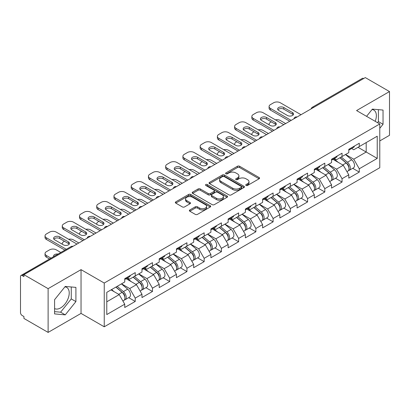<?xml version="1.0" encoding="UTF-8"?>
<svg xmlns="http://www.w3.org/2000/svg" width="410" height="410" viewBox="0 0 410 410"><rect width="100%" height="100%" fill="white"/><g stroke="black" fill="none" stroke-linecap="round" stroke-linejoin="round"><path stroke-width="0.61" d="M246.072 185.438A1.071 0.62 0 0 0 247.594 185.438L259.115 178.786A1.532 0.887 0 0 0 259.566 178.16A1.532 0.887 0 0 0 259.115 177.53L239.594 166.26A1.532 0.887 0 0 0 237.426 166.26L225.905 172.912A1.071 0.62 0 0 0 225.587 173.353A1.071 0.62 0 0 0 225.905 173.789A1.071 0.62 0 0 0 227.422 173.789L228.913 172.928A4.91 2.834 0 0 1 235.852 172.928L237.482 173.871A4.91 2.834 0 0 1 238.917 175.875A4.91 2.834 0 0 1 237.482 177.878L235.991 178.739A1.071 0.62 0 0 0 235.673 179.175A1.071 0.62 0 0 0 235.991 179.616A1.071 0.62 0 0 0 237.508 179.616L238.999 178.755A4.91 2.834 0 0 1 245.938 178.755L247.563 179.693A4.91 2.834 0 0 1 249.003 181.697A4.91 2.834 0 0 1 247.563 183.7L246.072 184.561A1.071 0.62 0 0 0 245.759 184.997A1.071 0.62 0 0 0 246.072 185.438L246.072 184.561M54.581 308.561A12.187 7.037 120 0 0 60.603 307.915A12.187 7.037 120 0 0 68.567 297.178A12.187 7.037 120 0 0 66.697 287.41A12.187 7.037 120 0 0 64.898 286.862M372.029 109.537A12.187 7.037 -60 0 1 373.828 110.09A12.187 7.037 -60 0 1 375.196 121.319M189.82 209.961A1.532 0.887 0 0 0 189.369 210.591A1.532 0.887 0 0 0 189.82 211.217L195.293 214.379A1.532 0.887 0 0 0 197.466 214.379L210.263 206.988A1.532 0.887 0 0 0 210.709 206.363A1.532 0.887 0 0 0 210.263 205.738L190.742 194.468A1.532 0.887 0 0 0 188.574 194.468L175.777 201.853A1.532 0.887 0 0 0 175.326 202.484A1.532 0.887 0 0 0 175.777 203.109L182.394 206.927A1.532 0.887 0 0 0 184.561 206.927L190.035 203.765A1.532 0.887 0 0 0 190.486 203.14A1.532 0.887 0 0 0 190.035 202.514L186.755 200.618A4.1 2.368 0 0 1 185.556 198.942A4.1 2.368 0 0 1 188.087 196.754A4.1 2.368 0 0 1 192.556 197.272L205.41 204.687A4.1 2.368 0 0 1 206.609 206.363A4.1 2.368 0 0 1 204.077 208.552A4.1 2.368 0 0 1 199.608 208.039L197.466 206.804A1.532 0.887 0 0 0 195.293 206.804L189.82 209.961L189.82 211.217L195.293 208.075L195.293 206.804M81.042 269.647L48.119 288.655L23.923 274.685L365.305 77.593L389.5 91.558L356.577 110.567L379.778 123.963L104.242 283.038L81.042 269.647L81.042 313.404L104.242 326.796L104.242 283.038M229.021 194.904A1.532 0.887 0 0 0 231.189 194.904L243.986 187.519A1.532 0.887 0 0 0 244.437 186.893A1.532 0.887 0 0 0 243.986 186.268L224.465 174.998A1.532 0.887 0 0 0 222.297 174.998L209.5 182.383A1.532 0.887 0 0 0 209.054 183.009A1.532 0.887 0 0 0 209.5 183.634L229.021 194.904M206.189 185.668A1.071 0.62 0 0 1 207.281 185.822L227.104 197.266L214.327 204.641A1.532 0.887 0 0 1 212.16 204.641L192.638 193.371L192.638 192.121A1.532 0.887 0 0 0 192.187 192.746A1.532 0.887 0 0 0 192.638 193.371M192.638 192.121L198.117 188.959A1.532 0.887 0 0 1 200.285 188.959L208.198 193.53A1.532 0.887 0 0 0 210.371 193.53L214.005 191.429A1.532 0.887 0 0 0 214.45 190.804A1.532 0.887 0 0 0 214.005 190.178L205.758 185.422A1.071 0.62 0 0 1 205.446 184.982A1.071 0.62 0 0 1 206.107 184.408A1.071 0.62 0 0 1 207.281 184.546L227.125 196A1.532 0.887 0 0 1 227.57 196.626A1.532 0.887 0 0 1 227.125 197.256L227.125 196M104.242 326.796L379.778 167.721L379.778 123.963M128.678 297.66L135.233 301.442L135.233 298.126L129.709 288.558L121.534 283.838M135.233 301.442L124.737 307.5L124.737 304.184L106.784 314.552L106.784 292.351L124.737 281.988L124.737 278.672L135.233 272.609L135.233 275.93L141.973 272.035L141.973 268.719L152.469 262.661L152.469 265.977L159.208 262.087L159.208 258.772L169.704 252.709L169.704 256.03L176.443 252.135L176.443 248.819L186.934 242.761L186.934 246.077L193.674 242.187L193.674 238.871L204.17 232.808L204.17 236.124L210.909 232.234L210.909 228.918L221.405 222.861L221.405 226.176L228.144 222.287L228.144 218.971L238.64 212.908L238.64 216.224L245.38 212.334L245.38 209.018L255.876 202.96L255.876 206.276L262.615 202.386L262.615 199.07L273.111 193.007L273.111 196.323L279.851 192.433L279.851 189.118L290.347 183.06L290.347 186.376L297.086 182.486L297.086 179.165L307.582 173.107L307.582 176.423L314.321 172.533L314.321 169.217L324.812 163.159L324.812 166.475L331.552 162.585L331.552 159.264L342.048 153.207L342.048 156.523L348.787 152.633L348.787 149.317L359.283 143.254L359.283 146.575L377.236 136.207L377.236 158.403L359.283 168.771L353.758 159.203L345.584 154.483M352.728 168.305L359.283 172.087L359.283 168.771M359.283 172.087L348.787 178.145L348.787 174.829L342.048 178.719L336.523 169.151L328.348 164.43M335.493 178.253L342.048 182.04L342.048 178.719M342.048 182.04L331.552 188.098L331.552 184.782L324.812 188.672L319.293 179.103L311.113 174.383M318.257 188.205L324.812 191.988L324.812 188.672M324.812 191.988L314.321 198.045L314.321 194.729L307.582 198.619L302.057 189.056L293.878 184.336M301.027 198.153L307.582 201.94L307.582 198.619M307.582 201.94L297.086 207.998L297.086 204.682L290.347 208.572L284.822 199.004L276.647 194.284M283.792 208.106L290.347 211.888L290.347 208.572M290.347 211.888L279.851 217.951L279.851 214.63L273.111 218.525L267.587 208.957L259.412 204.236M266.556 218.053L273.111 221.841L273.111 218.525M273.111 221.841L262.615 227.898L262.615 224.583L255.876 228.472L250.351 218.904L242.177 214.184M249.321 228.006L255.876 231.788L255.876 228.472M255.876 231.788L245.38 237.851L245.38 234.53L238.64 238.425L233.116 228.857L224.941 224.137M232.086 237.954L238.64 241.741L238.64 238.425M238.64 241.741L228.144 247.799L228.144 244.483L221.405 248.373L215.88 238.804L207.706 234.084M214.85 247.906L221.405 251.689L221.405 248.373M221.405 251.689L210.909 257.752L210.909 254.431L204.17 258.326L198.645 248.757L190.471 244.037M197.615 257.854L204.17 261.641L204.17 258.326M204.17 261.641L193.674 267.699L193.674 264.383L186.934 268.273L181.415 258.705L173.235 253.985M180.379 267.807L186.934 271.589L186.934 268.273M186.934 271.589L176.443 277.652L176.443 274.336L169.704 278.226L164.179 268.658L156 263.938M163.149 277.76L169.704 281.542L169.704 278.226M169.704 281.542L159.208 287.6L159.208 284.284L152.469 288.174L146.944 278.605L138.77 273.885M145.914 287.707L152.469 291.489L152.469 288.174M152.469 291.489L141.973 297.552L141.973 294.236L135.233 298.126M127.571 277.883L129.709 279.118L135.233 275.93M129.709 288.558L136.448 284.668L126.136 278.713M141.973 294.236L136.448 284.668M144.807 267.935L146.944 269.165L152.469 265.977M146.944 278.605L153.683 274.715L143.372 268.765M159.208 284.284L153.683 274.715M162.042 257.982L164.179 259.217L169.704 256.03M164.179 268.658L170.919 264.768L160.607 258.812M176.443 274.336L170.919 264.768M179.278 248.035L181.415 249.265L186.934 246.077M181.415 258.705L188.154 254.815L177.843 248.865M193.674 264.383L188.154 254.815M196.513 238.082L198.645 239.317L204.17 236.124M198.645 248.757L205.384 244.867L195.073 238.912M210.909 254.431L205.384 244.867M213.748 228.134L215.88 229.364L221.405 226.176M215.88 238.804L222.62 234.915L212.308 228.959M228.144 244.483L222.62 234.915M230.984 218.181L233.116 219.417L238.64 216.224M233.116 228.857L239.855 224.967L229.544 219.012M245.38 234.53L239.855 224.967M248.214 208.234L250.351 209.464L255.876 206.276M250.351 218.904L257.09 215.014L246.779 209.059M262.615 224.583L257.09 215.014M265.449 198.281L267.587 199.516L273.111 196.323M267.587 208.957L274.326 205.061L264.014 199.111M279.851 214.63L274.326 205.061M282.685 188.333L284.822 189.563L290.347 186.376M284.822 199.004L291.561 195.114L281.25 189.159M297.086 204.682L291.561 195.114M299.92 178.381L302.057 179.616L307.582 176.423M302.057 189.056L308.797 185.161L298.485 179.211M314.321 194.729L308.797 185.161M317.155 168.428L319.293 169.663L324.812 166.475M319.293 179.103L326.032 175.213L315.72 169.258M331.552 184.782L326.032 175.213M334.391 158.48L336.523 159.715L342.048 156.523M336.523 169.151L343.262 165.261L332.951 159.311M348.787 174.829L343.262 165.261M363.649 78.546L313.599 107.44M312.897 107.85A2.342 1.353 120 0 1 313.491 107.379A2.342 1.353 60 0 0 312.317 107.261L362.363 78.366A2.342 1.353 60 0 1 363.537 78.484M351.626 148.528L353.758 149.763L359.283 146.575M353.758 159.203L366.186 152.028L366.186 142.588L377.236 136.207M358.012 147.308L377.236 158.403M379.778 140.927L389.5 135.315L389.5 91.558M48.119 288.655L48.119 332.407L23.923 318.442L23.923 316.525L22.155 315.505A2.342 1.353 -120 0 1 20.5 312.635L20.5 276.535A2.342 1.353 -120 0 1 20.987 275.464A2.342 1.353 -120 0 1 22.155 275.576L23.923 276.596L23.923 274.685M48.119 332.407L81.042 313.404M106.784 301.791L119.213 294.616L111.038 289.896M124.737 304.184L119.213 294.616M379.778 128.33L383.037 124.276L383.037 110.059L372.377 109.111L366.566 116.332M75.906 287.384L65.246 286.431L54.581 299.695L54.581 313.906L65.246 314.859L75.906 301.596L75.906 287.384M246.502 185.586L247.563 184.977A4.91 2.834 0 0 0 249.003 182.973L249.003 181.697M238.917 175.875L238.917 177.151A4.91 2.834 0 0 1 237.482 179.155L236.416 179.764M259.094 178.796L239.594 167.536A1.532 0.887 0 0 0 237.426 167.536L226.33 173.942M243.986 186.268L243.986 187.519L224.465 176.274A1.532 0.887 0 0 0 222.297 176.274L209.52 183.649M241.275 187.329A1.071 0.62 0 0 0 241.587 186.893A1.071 0.62 0 0 0 241.275 186.453L224.142 176.561A1.071 0.62 0 0 0 222.625 176.561L221.051 177.468A4.91 2.834 0 0 0 219.611 179.472A4.91 2.834 0 0 0 221.051 181.476L232.762 188.236A4.91 2.834 0 0 0 239.701 188.236L241.275 187.329L241.275 188.605A1.071 0.62 0 0 0 241.587 188.169L241.587 186.893M219.611 179.472L219.611 180.748A4.91 2.834 0 0 0 221.051 182.752L221.051 181.476M241.275 188.605L239.701 189.512A4.91 2.834 0 0 1 232.762 189.512L221.051 182.752M192.659 193.382L198.117 190.235L198.117 188.959M214.45 190.804L214.45 192.08A1.532 0.887 0 0 1 214.005 192.705L210.371 194.806A1.532 0.887 0 0 1 208.198 194.806L200.285 190.235A1.532 0.887 0 0 0 198.117 190.235M216.413 198.271A4.1 2.368 0 0 0 220.887 198.783A4.1 2.368 0 0 0 223.419 196.595A4.1 2.368 0 0 0 222.215 194.919L217.689 192.305A1.532 0.887 0 0 0 215.522 192.305L211.888 194.407A1.532 0.887 0 0 0 211.437 195.032A1.532 0.887 0 0 0 211.888 195.657L216.413 198.271L216.413 199.547A4.1 2.368 0 0 0 220.887 200.059A4.1 2.368 0 0 0 223.419 197.871L223.419 196.595M211.437 195.032L211.437 196.308A1.532 0.887 0 0 0 211.888 196.933L211.888 195.657M216.413 199.547L211.888 196.933M206.609 206.363L206.609 207.639A4.1 2.368 0 0 1 204.077 209.828A4.1 2.368 0 0 1 199.608 209.315L197.466 208.075A1.532 0.887 0 0 0 195.293 208.075M185.556 198.942L185.556 200.218A4.1 2.368 0 0 0 186.755 201.894L186.755 200.618M190.014 203.775L186.755 201.894M210.263 205.738L210.263 206.988L190.742 195.744A1.532 0.887 0 0 0 188.574 195.744L175.798 203.119M377.538 122.667L378.399 121.596L378.399 109.644M378.399 121.596L383.037 124.276M54.581 311.641L60.603 312.179L71.263 298.921L71.263 286.969M71.263 298.921L75.906 301.596M60.603 312.179L65.246 314.859M347.475 163.995L346.701 163.549M348.464 170.565A5.156 2.978 -120 0 0 349.212 170.334A5.156 2.978 -120 0 0 350.14 166.732A5.156 2.978 -120 0 0 347.454 162.237L341.238 156.994M349.212 170.334L353.466 167.88A5.156 2.978 -120 0 0 354.394 164.277A5.156 2.978 -120 0 0 351.708 159.782L345.492 154.539M340.039 157.686L347.132 163.667A3.126 1.804 60 0 1 348.818 167.521M285.647 123.579L280.291 120.484A4.689 2.706 0 0 0 275.428 119.843M271.287 121.857L270.457 122.334A4.689 2.706 0 0 0 269.088 124.25A4.689 2.706 0 0 0 269.211 124.865M346.947 171.641L347.885 171.098A5.156 2.978 -120 0 0 348.813 167.495A5.156 2.978 -120 0 0 346.127 163.006L339.91 157.758M338.117 162.288L333.919 158.752M277.939 109.803A3.593 2.076 180 0 1 283.771 109.162L292.499 114.2A3.593 2.076 180 0 1 293.252 114.841M289.737 121.216L270.457 110.09A4.689 2.706 180 0 1 269.088 108.173L269.088 106.518A4.689 2.706 0 0 0 270.457 108.43L270.457 110.09M350.171 148.517A5.156 2.978 60 0 1 349.212 149.922A5.156 2.978 60 0 1 348.787 150.096M354.424 146.062A5.156 2.978 60 0 1 353.466 147.467L349.212 149.922M269.088 106.518A4.689 2.706 0 0 1 270.457 104.601L273.665 102.751A4.689 2.706 0 0 1 280.291 102.751L301.007 114.713M291.172 120.391L270.457 108.43M283.771 107.507L292.499 112.545A3.593 2.076 180 0 1 293.55 114.011A3.593 2.076 180 0 1 291.336 115.927A3.593 2.076 180 0 1 287.415 115.476L278.687 110.439A3.593 2.076 180 0 1 277.637 108.973A3.593 2.076 180 0 1 279.856 107.056A3.593 2.076 180 0 1 283.771 107.507L283.771 109.162M330.24 173.942L329.466 173.497M331.229 180.518A5.156 2.978 -120 0 0 331.977 180.282A5.156 2.978 -120 0 0 332.905 176.679A5.156 2.978 -120 0 0 330.219 172.19L324.002 166.942M331.977 180.282L336.231 177.827A5.156 2.978 -120 0 0 337.158 174.224A5.156 2.978 -120 0 0 334.473 169.735L328.256 164.487M322.803 167.634L329.896 173.62A3.126 1.804 60 0 1 331.582 177.468M268.417 133.532L263.056 130.436A4.689 2.706 0 0 0 258.192 129.796M254.051 131.805L253.226 132.286A4.689 2.706 0 0 0 251.853 134.198A4.689 2.706 0 0 0 251.976 134.818M329.712 181.589L330.65 181.051A5.156 2.978 -120 0 0 331.577 177.448A5.156 2.978 -120 0 0 328.892 172.953L322.675 167.71M320.881 172.241L316.684 168.7M313.004 183.895L312.23 183.449M313.993 190.465A5.156 2.978 -120 0 0 314.742 190.235A5.156 2.978 -120 0 0 315.669 186.632A5.156 2.978 -120 0 0 312.984 182.142L306.767 176.894M314.742 190.235L318.995 187.78A5.156 2.978 -120 0 0 319.923 184.177A5.156 2.978 -120 0 0 317.237 179.683L311.021 174.44M305.568 177.586L312.661 183.567A3.126 1.804 60 0 1 314.347 187.421M251.181 143.479L245.821 140.384A4.689 2.706 0 0 0 240.957 139.748M236.816 141.757L235.991 142.234A4.689 2.706 0 0 0 234.617 144.151A4.689 2.706 0 0 0 234.74 144.766M312.476 191.542L313.419 190.998A5.156 2.978 -120 0 0 314.342 187.396A5.156 2.978 -120 0 0 311.656 182.906L305.44 177.658M303.646 182.194L299.454 178.652M295.769 193.843L294.995 193.397M296.758 200.418A5.156 2.978 -120 0 0 297.506 200.183A5.156 2.978 -120 0 0 298.434 196.58A5.156 2.978 -120 0 0 295.748 192.09L289.532 186.842M297.506 200.183L301.76 197.728A5.156 2.978 -120 0 0 302.688 194.125A5.156 2.978 -120 0 0 300.002 189.635L293.785 184.387M288.332 187.534L295.425 193.52A3.126 1.804 60 0 1 297.112 197.369M233.946 153.432L228.585 150.337A4.689 2.706 0 0 0 223.722 149.696M219.586 151.71L218.755 152.187A4.689 2.706 0 0 0 217.382 154.099A4.689 2.706 0 0 0 217.505 154.719M295.241 201.494L296.184 200.951A5.156 2.978 -120 0 0 297.106 197.348A5.156 2.978 -120 0 0 294.426 192.854L288.204 187.611M286.411 192.141L282.218 188.6M278.534 203.796L277.76 203.35M279.523 210.366A5.156 2.978 -120 0 0 280.271 210.135A5.156 2.978 -120 0 0 281.198 206.532A5.156 2.978 -120 0 0 278.513 202.043L272.296 196.795M280.271 210.135L284.525 207.68A5.156 2.978 -120 0 0 285.452 204.077A5.156 2.978 -120 0 0 282.767 199.583L276.55 194.34M271.097 197.487L278.19 203.473A3.126 1.804 60 0 1 279.881 207.322M216.711 163.38L211.355 160.289A4.689 2.706 0 0 0 206.486 159.649M202.35 161.658L201.52 162.135A4.689 2.706 0 0 0 200.147 164.051A4.689 2.706 0 0 0 200.27 164.666M278.011 211.442L278.949 210.899A5.156 2.978 -120 0 0 279.876 207.296A5.156 2.978 -120 0 0 277.191 202.806L270.969 197.558M269.18 202.094L264.983 198.553M261.298 213.743L260.529 213.297M262.287 220.319A5.156 2.978 -120 0 0 263.041 220.088A5.156 2.978 -120 0 0 263.963 216.485A5.156 2.978 -120 0 0 261.278 211.99L255.061 206.748M263.041 220.088L267.294 217.628A5.156 2.978 -120 0 0 268.217 214.025A5.156 2.978 -120 0 0 265.531 209.536L259.315 204.288M253.862 207.434L260.955 213.42A3.126 1.804 60 0 1 262.646 217.269M199.475 173.333L194.12 170.237A4.689 2.706 0 0 0 189.251 169.596M185.115 171.611L184.285 172.087A4.689 2.706 0 0 0 182.911 173.999A4.689 2.706 0 0 0 183.034 174.619M260.775 221.395L261.713 220.852A5.156 2.978 -120 0 0 262.641 217.249A5.156 2.978 -120 0 0 259.955 212.754L253.739 207.511M251.945 212.042L247.748 208.5M260.704 119.751A3.593 2.076 180 0 1 266.536 119.115L275.264 124.153A3.593 2.076 180 0 1 276.017 124.789M272.501 131.169L253.226 120.038A4.689 2.706 180 0 1 251.853 118.126L251.853 116.466A4.689 2.706 0 0 0 253.226 118.382L253.226 120.038M332.935 158.47A5.156 2.978 60 0 1 331.977 159.874A5.156 2.978 60 0 1 331.552 160.049M337.189 156.01A5.156 2.978 60 0 1 336.231 157.414L331.977 159.874M251.853 116.466A4.689 2.706 0 0 1 253.226 114.554L256.429 112.704A4.689 2.706 0 0 1 263.056 112.704L283.771 124.666M273.936 130.339L253.226 118.382M266.536 117.455L275.264 122.493A3.593 2.076 180 0 1 276.319 123.963A3.593 2.076 180 0 1 274.1 125.88A3.593 2.076 180 0 1 270.185 125.429L261.457 120.391A3.593 2.076 180 0 1 260.401 118.92A3.593 2.076 180 0 1 262.62 117.004A3.593 2.076 180 0 1 266.536 117.455L266.536 119.115M243.468 129.703A3.593 2.076 180 0 1 249.3 129.063L258.028 134.106A3.593 2.076 180 0 1 258.782 134.741M255.266 141.122L235.991 129.99A4.689 2.706 180 0 1 234.617 128.074L234.617 126.418A4.689 2.706 0 0 0 235.991 128.33L235.991 129.99M315.7 168.418A5.156 2.978 60 0 1 314.742 169.822A5.156 2.978 60 0 1 314.321 169.996M319.954 165.963A5.156 2.978 60 0 1 318.995 167.367L314.742 169.822M234.617 126.418A4.689 2.706 0 0 1 235.991 124.502L239.194 122.657A4.689 2.706 0 0 1 245.821 122.657L266.536 134.613M256.706 140.292L235.991 128.33M249.3 127.407L258.028 132.445A3.593 2.076 180 0 1 259.084 133.911A3.593 2.076 180 0 1 256.865 135.828A3.593 2.076 180 0 1 252.949 135.377L244.222 130.339A3.593 2.076 180 0 1 243.166 128.873A3.593 2.076 180 0 1 245.385 126.956A3.593 2.076 180 0 1 249.3 127.407L249.3 129.063M226.233 139.651A3.593 2.076 180 0 1 232.065 139.016L240.793 144.053A3.593 2.076 180 0 1 241.546 144.694M238.031 151.07L218.755 139.938A4.689 2.706 180 0 1 217.382 138.026L217.382 136.366A4.689 2.706 0 0 0 218.755 138.283L218.755 139.938M298.47 178.37A5.156 2.978 60 0 1 297.506 179.775A5.156 2.978 60 0 1 297.086 179.949M302.723 175.91A5.156 2.978 60 0 1 301.76 177.32L297.506 179.775M217.382 136.366A4.689 2.706 0 0 1 218.755 134.454L221.959 132.604A4.689 2.706 0 0 1 228.585 132.604L249.3 144.566M239.471 150.239L218.755 138.283M232.065 137.355L240.793 142.393A3.593 2.076 180 0 1 241.849 143.864A3.593 2.076 180 0 1 239.63 145.781A3.593 2.076 180 0 1 235.714 145.33L226.986 140.292A3.593 2.076 180 0 1 225.93 138.826A3.593 2.076 180 0 1 228.15 136.904A3.593 2.076 180 0 1 232.065 137.355L232.065 139.016M208.997 149.604A3.593 2.076 180 0 1 214.835 148.963L223.563 154.006A3.593 2.076 180 0 1 224.311 154.642M220.8 161.022L201.52 149.891A4.689 2.706 180 0 1 200.147 147.974L200.147 146.319A4.689 2.706 0 0 0 201.52 148.23L201.52 149.891M281.234 188.318A5.156 2.978 60 0 1 280.271 189.722A5.156 2.978 60 0 1 279.851 189.897M285.488 185.863A5.156 2.978 60 0 1 284.525 187.267L280.271 189.722M200.147 146.319A4.689 2.706 0 0 1 201.52 144.407L204.723 142.557A4.689 2.706 0 0 1 211.355 142.557L232.065 154.514M222.235 160.192L201.52 148.23M214.835 147.308L223.563 152.346A3.593 2.076 180 0 1 224.613 153.811A3.593 2.076 180 0 1 222.394 155.728A3.593 2.076 180 0 1 218.479 155.282L209.751 150.239A3.593 2.076 180 0 1 208.7 148.774A3.593 2.076 180 0 1 210.914 146.857A3.593 2.076 180 0 1 214.835 147.308L214.835 148.963M191.762 159.551A3.593 2.076 180 0 1 197.599 158.916L206.327 163.954A3.593 2.076 180 0 1 207.081 164.595M203.565 170.97L184.285 159.838A4.689 2.706 180 0 1 182.911 157.927L182.911 156.266A4.689 2.706 0 0 0 184.285 158.183L184.285 159.838M263.999 198.271A5.156 2.978 60 0 1 263.041 199.675A5.156 2.978 60 0 1 262.615 199.849M268.253 195.816A5.156 2.978 60 0 1 267.294 197.22L263.041 199.675M182.911 156.266A4.689 2.706 0 0 1 184.285 154.355L187.488 152.505A4.689 2.706 0 0 1 194.12 152.505L214.835 164.466M205 170.14L184.285 158.183M197.599 157.255L206.327 162.298A3.593 2.076 180 0 1 207.378 163.764A3.593 2.076 180 0 1 205.159 165.681A3.593 2.076 180 0 1 201.243 165.23L192.515 160.192A3.593 2.076 180 0 1 191.465 158.726A3.593 2.076 180 0 1 193.684 156.81A3.593 2.076 180 0 1 197.599 157.255L197.599 158.916M244.068 223.696L243.294 223.25M245.052 230.266A5.156 2.978 -120 0 0 245.805 230.036A5.156 2.978 -120 0 0 246.728 226.433A5.156 2.978 -120 0 0 244.047 221.943L237.826 216.695M245.805 230.036L250.059 227.581A5.156 2.978 -120 0 0 250.981 223.978A5.156 2.978 -120 0 0 248.301 219.488L242.079 214.24M236.631 217.387L243.724 223.373A3.126 1.804 60 0 1 245.411 227.222M182.24 183.28L176.884 180.19A4.689 2.706 0 0 0 172.021 179.549M167.88 181.558L167.049 182.04A4.689 2.706 0 0 0 165.676 183.952A4.689 2.706 0 0 0 165.804 184.572M243.54 231.342L244.478 230.799A5.156 2.978 -120 0 0 245.405 227.196A5.156 2.978 -120 0 0 242.72 222.707L236.503 217.459M234.71 221.994L230.512 218.453M174.527 169.504A3.593 2.076 180 0 1 180.364 168.864L189.092 173.907A3.593 2.076 180 0 1 189.845 174.542M186.33 180.923L167.049 169.791A4.689 2.706 180 0 1 165.676 167.88L165.676 166.219A4.689 2.706 0 0 0 167.049 168.131L167.049 169.791M246.764 208.218A5.156 2.978 60 0 1 245.805 209.623A5.156 2.978 60 0 1 245.38 209.797M251.017 205.764A5.156 2.978 60 0 1 250.059 207.168L245.805 209.623M165.676 166.219A4.689 2.706 0 0 1 167.049 164.308L170.252 162.457A4.689 2.706 0 0 1 176.884 162.457L197.599 174.414M187.765 180.092L167.049 168.131M180.364 167.208L189.092 172.246A3.593 2.076 180 0 1 190.143 173.712A3.593 2.076 180 0 1 187.923 175.629A3.593 2.076 180 0 1 184.008 175.183L175.28 170.14A3.593 2.076 180 0 1 174.229 168.674A3.593 2.076 180 0 1 176.449 166.757A3.593 2.076 180 0 1 180.364 167.208L180.364 168.864M226.832 233.644L226.059 233.198M227.822 240.219A5.156 2.978 -120 0 0 228.57 239.988A5.156 2.978 -120 0 0 229.497 236.385A5.156 2.978 -120 0 0 226.812 231.891L220.59 226.648M228.57 239.988L232.824 237.528A5.156 2.978 -120 0 0 233.751 233.925A5.156 2.978 -120 0 0 231.066 229.436L224.844 224.188M219.396 227.34L226.489 233.321A3.126 1.804 60 0 1 228.175 237.17M165.004 193.233L159.649 190.137A4.689 2.706 0 0 0 154.785 189.497M150.644 191.511L149.814 191.988A4.689 2.706 0 0 0 148.44 193.899A4.689 2.706 0 0 0 148.569 194.519M226.305 241.295L227.242 240.752A5.156 2.978 -120 0 0 228.17 237.149A5.156 2.978 -120 0 0 225.485 232.66L219.268 227.412M217.474 231.942L213.277 228.401M157.291 179.452A3.593 2.076 180 0 1 163.129 178.816L171.857 183.854A3.593 2.076 180 0 1 172.61 184.495M169.094 190.87L149.814 179.739A4.689 2.706 180 0 1 148.44 177.827L148.44 176.167A4.689 2.706 0 0 0 149.814 178.083L149.814 179.739M229.528 218.171A5.156 2.978 60 0 1 228.57 219.575A5.156 2.978 60 0 1 228.144 219.75M233.782 215.716A5.156 2.978 60 0 1 232.824 217.121L228.57 219.575M148.44 176.167A4.689 2.706 0 0 1 149.814 174.255L153.017 172.405A4.689 2.706 0 0 1 159.649 172.405L180.364 184.367M170.529 190.04L149.814 178.083M163.129 177.156L171.857 182.199A3.593 2.076 180 0 1 172.907 183.665A3.593 2.076 180 0 1 170.688 185.581A3.593 2.076 180 0 1 166.773 185.13L158.045 180.092A3.593 2.076 180 0 1 156.994 178.627A3.593 2.076 180 0 1 159.213 176.71A3.593 2.076 180 0 1 163.129 177.156L163.129 178.816M209.597 243.596L208.823 243.15M210.586 250.167A5.156 2.978 -120 0 0 211.334 249.936A5.156 2.978 -120 0 0 212.262 246.333A5.156 2.978 -120 0 0 209.577 241.844L203.36 236.596M211.334 249.936L215.588 247.481A5.156 2.978 -120 0 0 216.516 243.878A5.156 2.978 -120 0 0 213.83 239.389L207.614 234.141M202.161 237.287L209.254 243.273A3.126 1.804 60 0 1 210.94 247.122M147.769 203.181L142.413 200.09A4.689 2.706 0 0 0 137.55 199.45M133.409 201.459L132.579 201.94A4.689 2.706 0 0 0 131.21 203.852A4.689 2.706 0 0 0 131.333 204.472M209.069 251.243L210.007 250.7A5.156 2.978 -120 0 0 210.935 247.102A5.156 2.978 -120 0 0 208.249 242.607L202.033 237.364M200.239 241.895L196.041 238.353M140.061 189.405A3.593 2.076 180 0 1 145.893 188.769L154.621 193.807A3.593 2.076 180 0 1 155.375 194.442M151.859 200.823L132.579 189.692A4.689 2.706 180 0 1 131.21 187.78L131.21 186.119A4.689 2.706 0 0 0 132.579 188.031L132.579 189.692M212.293 228.119A5.156 2.978 60 0 1 211.334 229.523A5.156 2.978 60 0 1 210.909 229.702M216.547 225.664A5.156 2.978 60 0 1 215.588 227.068L211.334 229.523M131.21 186.119A4.689 2.706 0 0 1 132.579 184.208L135.787 182.358A4.689 2.706 0 0 1 142.413 182.358L163.129 194.314M153.294 199.993L132.579 188.031M145.893 187.109L154.621 192.147A3.593 2.076 180 0 1 155.672 193.612A3.593 2.076 180 0 1 153.458 195.529A3.593 2.076 180 0 1 149.537 195.083L140.809 190.04A3.593 2.076 180 0 1 139.759 188.574A3.593 2.076 180 0 1 141.978 186.658A3.593 2.076 180 0 1 145.893 187.109L145.893 188.769M192.362 253.549L191.588 253.098M193.351 260.119A5.156 2.978 -120 0 0 194.099 259.889A5.156 2.978 -120 0 0 195.027 256.286A5.156 2.978 -120 0 0 192.341 251.791L186.125 246.548M194.099 259.889L198.353 257.429A5.156 2.978 -120 0 0 199.28 253.831A5.156 2.978 -120 0 0 196.595 249.336L190.378 244.093M184.925 247.24L192.018 253.221A3.126 1.804 60 0 1 193.704 257.07M130.539 213.133L125.178 210.038A4.689 2.706 0 0 0 120.314 209.397M116.173 211.411L115.348 211.888A4.689 2.706 0 0 0 113.975 213.805A4.689 2.706 0 0 0 114.098 214.42M191.834 261.196L192.772 260.652A5.156 2.978 -120 0 0 193.699 257.049A5.156 2.978 -120 0 0 191.014 252.56L184.797 247.312M183.003 251.842L178.806 248.306M122.826 199.357A3.593 2.076 180 0 1 128.658 198.717L137.386 203.755A3.593 2.076 180 0 1 138.139 204.395M134.623 210.771L115.348 199.644A4.689 2.706 180 0 1 113.975 197.728L113.975 196.072A4.689 2.706 0 0 0 115.348 197.984L115.348 199.644M195.058 238.072A5.156 2.978 60 0 1 194.099 239.476A5.156 2.978 60 0 1 193.674 239.65M199.311 235.617A5.156 2.978 60 0 1 198.353 237.021L194.099 239.476M113.975 196.072A4.689 2.706 0 0 1 115.348 194.155L118.551 192.305A4.689 2.706 0 0 1 125.178 192.305L145.893 204.267M136.059 209.946L115.348 197.984M128.658 197.056L137.386 202.099A3.593 2.076 180 0 1 138.442 203.565A3.593 2.076 180 0 1 136.222 205.482A3.593 2.076 180 0 1 132.307 205.031L123.579 199.993A3.593 2.076 180 0 1 122.523 198.527A3.593 2.076 180 0 1 124.742 196.61A3.593 2.076 180 0 1 128.658 197.056L128.658 198.717M175.126 263.497L174.352 263.051M176.115 270.072A5.156 2.978 -120 0 0 176.864 269.836A5.156 2.978 -120 0 0 177.791 266.233A5.156 2.978 -120 0 0 175.106 261.744L168.889 256.496M176.864 269.836L181.117 267.382A5.156 2.978 -120 0 0 182.045 263.779A5.156 2.978 -120 0 0 179.36 259.289L173.143 254.041M167.69 257.188L174.783 263.174A3.126 1.804 60 0 1 176.469 267.023M113.303 223.081L107.943 219.991A4.689 2.706 0 0 0 103.079 219.35M98.938 221.359L98.113 221.841A4.689 2.706 0 0 0 96.739 223.752A4.689 2.706 0 0 0 96.862 224.372M174.599 271.143L175.541 270.605A5.156 2.978 -120 0 0 176.464 267.002A5.156 2.978 -120 0 0 173.778 262.508L167.562 257.265M165.768 261.795L161.576 258.254M105.59 209.305A3.593 2.076 180 0 1 111.423 208.669L120.15 213.707A3.593 2.076 180 0 1 120.904 214.343M117.388 220.723L98.113 209.592A4.689 2.706 180 0 1 96.739 207.68L96.739 206.02A4.689 2.706 0 0 0 98.113 207.931L98.113 209.592M177.822 248.019A5.156 2.978 60 0 1 176.864 249.423A5.156 2.978 60 0 1 176.443 249.603M182.076 245.564A5.156 2.978 60 0 1 181.117 246.969L176.864 249.423M96.739 206.02A4.689 2.706 0 0 1 98.113 204.108L101.316 202.258A4.689 2.706 0 0 1 107.943 202.258L128.658 214.215M118.828 219.893L98.113 207.931M111.423 207.009L120.15 212.047A3.593 2.076 180 0 1 121.206 213.513A3.593 2.076 180 0 1 118.987 215.429A3.593 2.076 180 0 1 115.072 214.983L106.344 209.946A3.593 2.076 180 0 1 105.288 208.475A3.593 2.076 180 0 1 107.507 206.558A3.593 2.076 180 0 1 111.423 207.009L111.423 208.669M157.891 273.449L157.117 272.998M158.88 280.02A5.156 2.978 -120 0 0 159.628 279.789A5.156 2.978 -120 0 0 160.556 276.186A5.156 2.978 -120 0 0 157.87 271.692L151.654 266.449M159.628 279.789L163.882 277.334A5.156 2.978 -120 0 0 164.81 273.731A5.156 2.978 -120 0 0 162.124 269.237L155.908 263.994M150.455 267.141L157.548 273.121A3.126 1.804 60 0 1 159.234 276.976M96.068 233.034L90.707 229.938A4.689 2.706 0 0 0 85.844 229.298M81.708 231.312L80.878 231.788A4.689 2.706 0 0 0 79.504 233.705A4.689 2.706 0 0 0 79.627 234.32M157.363 281.096L158.306 280.553A5.156 2.978 -120 0 0 159.229 276.95A5.156 2.978 -120 0 0 156.548 272.46L150.326 267.212M148.533 271.743L144.34 268.207M88.355 219.258A3.593 2.076 180 0 1 94.187 218.617L102.915 223.655A3.593 2.076 180 0 1 103.668 224.296M100.153 230.671L80.878 219.545A4.689 2.706 180 0 1 79.504 217.628L79.504 215.973A4.689 2.706 0 0 0 80.878 217.884L80.878 219.545M160.592 257.972A5.156 2.978 60 0 1 159.628 259.376A5.156 2.978 60 0 1 159.208 259.55M164.846 255.517A5.156 2.978 60 0 1 163.882 256.921L159.628 259.376M79.504 215.973A4.689 2.706 0 0 1 80.878 214.056L84.081 212.206A4.689 2.706 0 0 1 90.707 212.206L111.423 224.167M101.593 229.846L80.878 217.884M94.187 216.962L102.915 222A3.593 2.076 180 0 1 103.971 223.465A3.593 2.076 180 0 1 101.752 225.382A3.593 2.076 180 0 1 97.836 224.931L89.108 219.893A3.593 2.076 180 0 1 88.053 218.427A3.593 2.076 180 0 1 90.272 216.511A3.593 2.076 180 0 1 94.187 216.962L94.187 218.617M140.656 283.397L139.882 282.951M141.645 289.972A5.156 2.978 -120 0 0 142.393 289.737A5.156 2.978 -120 0 0 143.321 286.134A5.156 2.978 -120 0 0 140.635 281.644L134.418 276.396M142.393 289.737L146.647 287.282A5.156 2.978 -120 0 0 147.574 283.679A5.156 2.978 -120 0 0 144.889 279.189L138.672 273.941M133.219 277.088L140.312 283.074A3.126 1.804 60 0 1 142.003 286.923M78.833 242.981L73.477 239.891A4.689 2.706 0 0 0 68.608 239.25M64.472 241.259L63.642 241.741A4.689 2.706 0 0 0 62.269 243.653A4.689 2.706 0 0 0 62.392 244.273M140.133 291.044L141.071 290.505A5.156 2.978 -120 0 0 141.998 286.903A5.156 2.978 -120 0 0 139.313 282.408L133.091 277.165M131.302 281.696L127.105 278.154M71.12 229.205A3.593 2.076 180 0 1 76.957 228.57L85.685 233.608A3.593 2.076 180 0 1 86.433 234.243M82.922 240.624L63.642 229.492A4.689 2.706 180 0 1 62.269 227.581L62.269 225.92A4.689 2.706 0 0 0 63.642 227.837L63.642 229.492M143.357 267.92A5.156 2.978 60 0 1 142.393 269.329A5.156 2.978 60 0 1 141.973 269.503M147.61 265.465A5.156 2.978 60 0 1 146.647 266.869L142.393 269.329M62.269 225.92A4.689 2.706 0 0 1 63.642 224.009L66.845 222.159A4.689 2.706 0 0 1 73.477 222.159L94.187 234.115M84.357 239.794L63.642 227.837M76.957 226.909L85.685 231.947A3.593 2.076 180 0 1 86.736 233.418A3.593 2.076 180 0 1 84.516 235.335A3.593 2.076 180 0 1 80.601 234.884L71.873 229.846A3.593 2.076 180 0 1 70.822 228.375A3.593 2.076 180 0 1 73.036 226.458A3.593 2.076 180 0 1 76.957 226.909L76.957 228.57M123.42 293.35L122.651 292.904M124.409 299.92A5.156 2.978 -120 0 0 125.163 299.689A5.156 2.978 -120 0 0 126.085 296.087A5.156 2.978 -120 0 0 123.4 291.592L117.183 286.349M125.163 299.689L129.416 297.235A5.156 2.978 -120 0 0 130.339 293.632A5.156 2.978 -120 0 0 127.653 289.137L121.437 283.894M115.984 287.041L123.077 293.022A3.126 1.804 60 0 1 124.768 296.876M58.071 254.051A3.593 2.076 0 0 0 53.587 256.06A3.593 2.076 0 0 0 53.7 256.573M60.803 252.473L56.242 249.839A4.689 2.706 0 0 0 49.61 249.839L46.407 251.689A4.689 2.706 0 0 0 45.033 253.605A4.689 2.706 0 0 0 46.407 255.517L46.407 257.178L49.533 258.982M50.968 258.151L46.407 255.517M122.897 300.996L123.835 300.453A5.156 2.978 -120 0 0 124.763 296.85A5.156 2.978 -120 0 0 122.077 292.361L115.861 287.113M114.067 291.643L111.607 289.568M46.407 257.178A4.689 2.706 180 0 1 45.033 255.261L45.033 253.605M53.884 239.158A3.593 2.076 180 0 1 59.722 238.517L68.45 243.555A3.593 2.076 180 0 1 69.203 244.196M64.888 250.115L46.407 239.445A4.689 2.706 180 0 1 45.033 237.528L45.033 235.873A4.689 2.706 0 0 0 46.407 237.785L46.407 239.445M126.121 277.872A5.156 2.978 60 0 1 125.163 279.277A5.156 2.978 60 0 1 124.737 279.451M130.375 275.417A5.156 2.978 60 0 1 129.416 276.822L125.163 279.277M45.033 235.873A4.689 2.706 0 0 1 46.407 233.956L49.61 232.106A4.689 2.706 0 0 1 56.242 232.106L76.957 244.068M66.323 249.285L46.407 237.785M59.722 236.862L68.45 241.9A3.593 2.076 180 0 1 69.5 243.366A3.593 2.076 180 0 1 67.281 245.282A3.593 2.076 180 0 1 63.365 244.832L54.638 239.794A3.593 2.076 180 0 1 53.587 238.328A3.593 2.076 180 0 1 55.806 236.411A3.593 2.076 180 0 1 59.722 236.862L59.722 238.517M72.314 246.748L22.155 275.576M72.801 246.466A2.342 1.353 -60 0 0 72.206 246.682A2.342 1.353 -120 0 0 71.032 246.569L20.987 275.464M295.661 117.798A2.342 1.353 120 0 1 296.256 117.327A2.342 1.353 -60 0 1 296.85 117.111M278.426 127.751A2.342 1.353 120 0 1 279.02 127.279A2.342 1.353 -60 0 1 279.615 127.064M261.19 137.698A2.342 1.353 120 0 1 261.785 137.227A2.342 1.353 -60 0 1 262.379 137.012M243.955 147.651A2.342 1.353 120 0 1 244.55 147.18A2.342 1.353 -60 0 1 245.144 146.964M226.72 157.599A2.342 1.353 120 0 1 227.314 157.127A2.342 1.353 -60 0 1 227.914 156.912M209.489 167.552A2.342 1.353 120 0 1 210.084 167.08A2.342 1.353 -60 0 1 210.678 166.865M192.254 177.499A2.342 1.353 120 0 1 192.849 177.028A2.342 1.353 -60 0 1 193.443 176.812M175.019 187.452A2.342 1.353 120 0 1 175.613 186.98A2.342 1.353 -60 0 1 176.208 186.765M157.783 197.4A2.342 1.353 120 0 1 158.378 196.933A2.342 1.353 -60 0 1 158.972 196.713M140.548 207.352A2.342 1.353 120 0 1 141.142 206.881A2.342 1.353 -60 0 1 141.737 206.666M123.313 217.305A2.342 1.353 120 0 1 123.907 216.834A2.342 1.353 -60 0 1 124.502 216.618M106.077 227.253A2.342 1.353 120 0 1 106.672 226.781A2.342 1.353 -60 0 1 107.266 226.566M88.842 237.205A2.342 1.353 120 0 1 89.436 236.734A2.342 1.353 -60 0 1 90.036 236.519M247.563 184.977L247.563 183.7M235.991 179.616L235.991 178.739M237.482 179.155L237.482 177.878M225.905 173.789L225.905 172.912M237.426 167.536L237.426 166.26M239.594 167.536L239.594 166.26M259.115 178.786L259.115 177.53M209.5 183.634L209.5 182.383M222.297 176.274L222.297 174.998M224.465 176.274L224.465 174.998M232.762 189.512L232.762 188.236M239.701 189.512L239.701 188.236M200.285 190.235L200.285 188.959M208.198 194.806L208.198 193.53M210.371 194.806L210.371 193.53M214.005 192.705L214.005 191.429M207.281 185.822L207.281 184.546M197.466 208.075L197.466 206.804M199.608 209.315L199.608 208.039M190.035 203.765L190.035 202.514M175.777 203.109L175.777 201.853M188.574 195.744L188.574 194.468M190.742 195.744L190.742 194.468M347.454 162.237L351.708 159.782M342.739 164.958L346.127 163.006M292.499 112.545L292.499 114.2M330.219 172.19L334.473 169.735M325.504 174.911L328.892 172.953M312.984 182.142L317.237 179.683M308.274 184.859L311.656 182.906M295.748 192.09L300.002 189.635M291.038 194.811L294.426 192.854M278.513 202.043L282.767 199.583M273.803 204.759L277.191 202.806M261.278 211.99L265.531 209.536M256.568 214.712L259.955 212.754M275.264 122.493L275.264 124.153M258.028 132.445L258.028 134.106M240.793 142.393L240.793 144.053M223.563 152.346L223.563 154.006M206.327 162.298L206.327 163.954M244.047 221.943L248.301 219.488M239.332 224.665L242.72 222.707M189.092 172.246L189.092 173.907M226.812 231.891L231.066 229.436M222.097 234.612L225.485 232.66M171.857 182.199L171.857 183.854M209.577 241.844L213.83 239.389M204.862 244.565L208.249 242.607M154.621 192.147L154.621 193.807M192.341 251.791L196.595 249.336M187.626 254.513L191.014 252.56M137.386 202.099L137.386 203.755M175.106 261.744L179.36 259.289M170.396 264.465L173.778 262.508M120.15 212.047L120.15 213.707M157.87 271.692L162.124 269.237M153.161 274.413L156.548 272.46M102.915 222L102.915 223.655M140.635 281.644L144.889 279.189M135.925 284.366L139.313 282.408M85.685 231.947L85.685 233.608M123.4 291.592L127.653 289.137M118.69 294.313L122.077 292.361M68.45 241.9L68.45 243.555M312.317 107.261A2.342 2.342 0 0 0 311.19 108.834M297.009 117.019A2.342 2.342 0 0 0 293.96 118.782M279.774 126.972A2.342 2.342 0 0 0 276.724 128.735M262.538 136.925A2.342 2.342 0 0 0 259.489 138.683M245.303 146.872A2.342 2.342 0 0 0 242.254 148.635M228.068 156.825A2.342 2.342 0 0 0 225.018 158.583M210.832 166.773A2.342 2.342 0 0 0 207.783 168.536M193.597 176.725A2.342 2.342 0 0 0 190.547 178.483M176.361 186.673A2.342 2.342 0 0 0 173.312 188.436M159.131 196.626A2.342 2.342 0 0 0 156.082 198.384M141.896 206.573A2.342 2.342 0 0 0 138.846 208.336M124.66 216.526A2.342 2.342 0 0 0 121.611 218.284M107.425 226.474A2.342 2.342 0 0 0 104.376 228.237M90.19 236.426A2.342 2.342 0 0 0 87.14 238.184M72.954 246.374A2.342 2.342 0 0 0 71.032 246.569M269.088 124.794L269.088 124.25M251.853 134.746L251.853 134.198M234.617 144.694L234.617 144.151M217.382 154.647L217.382 154.099M200.147 164.6L200.147 164.051M182.911 174.547L182.911 173.999M165.676 184.5L165.676 183.952M148.44 194.448L148.44 193.899M131.21 204.4L131.21 203.852M113.975 214.348L113.975 213.805M96.739 224.301L96.739 223.752M79.504 234.248L79.504 233.705M62.269 244.201L62.269 243.653"/></g></svg>
